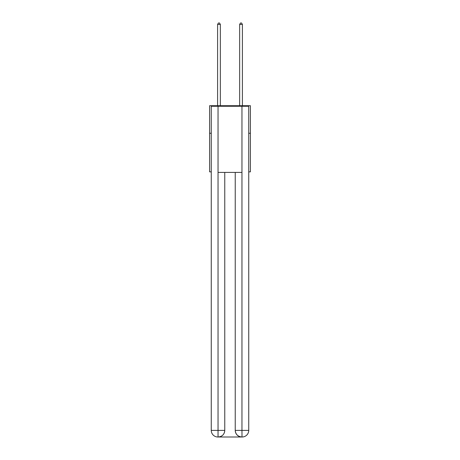 <?xml version="1.0" encoding="UTF-8"?>
<svg xmlns="http://www.w3.org/2000/svg" width="460" height="460" viewBox="0 0 460 460"><rect width="100%" height="100%" fill="white"/><g stroke="black" fill="none" stroke-linecap="round" stroke-linejoin="round"><path stroke-width="0.69" d="M211.261 133.268L209.605 133.268L209.605 105.708L250.395 105.708L250.395 171.856L248.739 171.856M209.605 133.268L209.605 171.856L211.261 171.856M250.395 133.268L248.739 133.268M217.873 437A6.612 6.612 0 0 1 211.261 430.387L224.762 430.387L224.762 172.408L224.762 430.387A6.612 6.612 0 0 1 218.149 437L217.873 437A6.612 6.612 0 0 1 211.261 430.387L211.261 106.26L218.04 106.26L218.04 172.408L241.96 172.408L241.96 106.26L218.04 106.26M241.96 106.26L248.739 106.26L248.739 430.387A6.612 6.612 0 0 1 242.127 437L241.851 437A6.612 6.612 0 0 1 235.238 430.387L235.238 172.408L235.238 430.387C235.572 434.286 237.78 436.488 241.851 437L218.149 437C222.237 436.574 224.445 434.366 224.762 430.387M235.238 430.387L241.96 430.387L242.012 437M218.04 172.408L218.04 437M220.351 105.708L220.351 24.432L217.597 24.432L217.597 105.708M217.597 24.432L218.425 23L219.529 23L220.351 24.432M242.403 105.708L242.403 24.432L239.648 24.432L239.648 105.708M239.648 24.432L240.471 23L241.575 23L242.403 24.432M241.96 172.408L241.96 430.387L248.739 430.387"/></g></svg>

